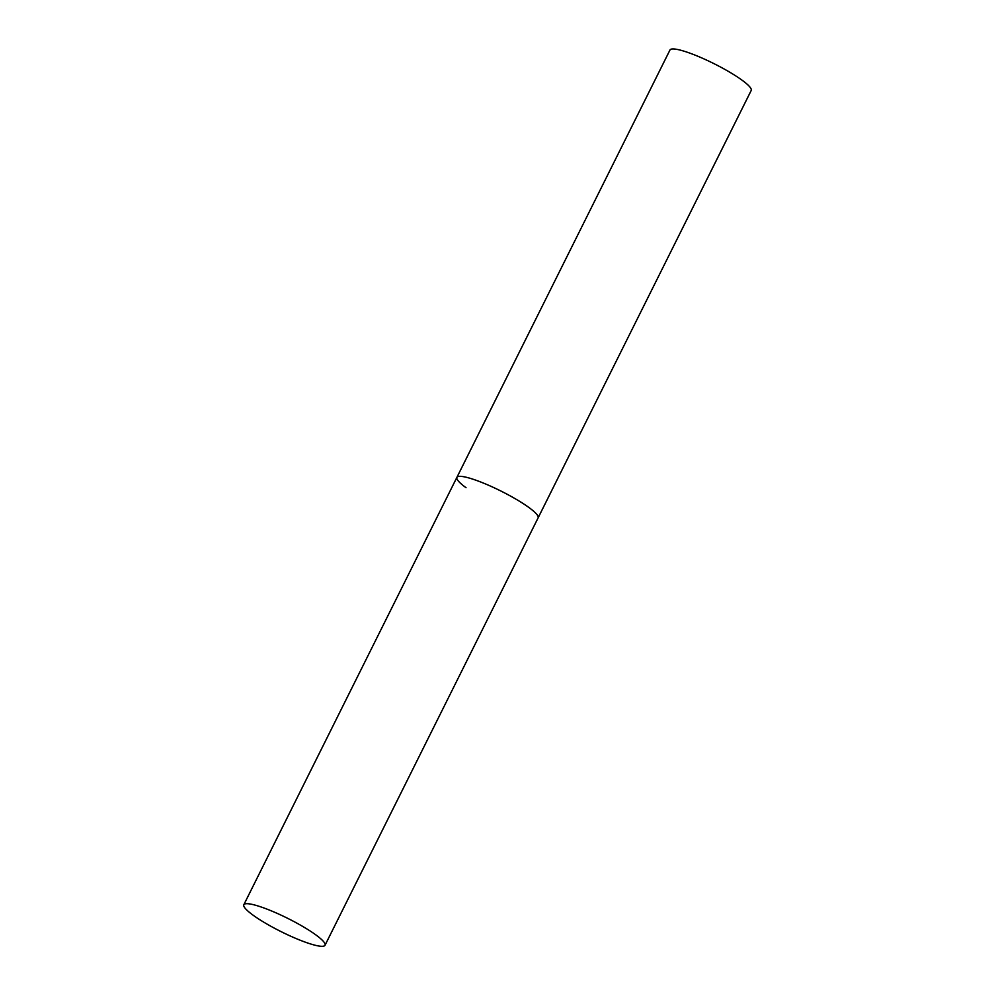 <?xml version="1.0" encoding="UTF-8"?>
<svg xmlns="http://www.w3.org/2000/svg" width="995" height="995" viewBox="0 0 995 995"><rect width="100%" height="100%" fill="white"/><g stroke="black" fill="none" stroke-linecap="round" stroke-linejoin="round"><path stroke-width="1.49" d="M466.033 487.712A45.384 7.425 26.5 0 1 456.892 477.376L669.971 50.011A45.384 7.425 26.5 0 1 698.403 56.491A45.384 7.425 26.5 0 1 742.046 80.172A45.384 7.425 26.5 0 1 751.188 90.508L538.108 517.873A45.384 7.425 -153.5 0 0 516.38 499.403A45.384 7.425 -153.5 0 0 471.605 478.769A45.384 7.425 -153.5 0 0 456.892 477.376A45.384 7.425 26.5 0 1 485.324 483.868A45.384 7.425 26.5 0 1 528.967 507.537A45.384 7.425 26.5 0 1 538.108 517.873L325.029 945.25A45.384 7.425 -153.5 0 0 303.301 926.78A45.384 7.425 -153.5 0 0 258.526 906.134A45.384 7.425 -153.5 0 0 243.812 904.754A45.384 7.425 -153.5 0 0 265.541 923.223A45.384 7.425 -153.5 0 0 310.316 943.869A45.384 7.425 -153.5 0 0 325.029 945.25M456.892 477.376L243.812 904.754"/></g></svg>
